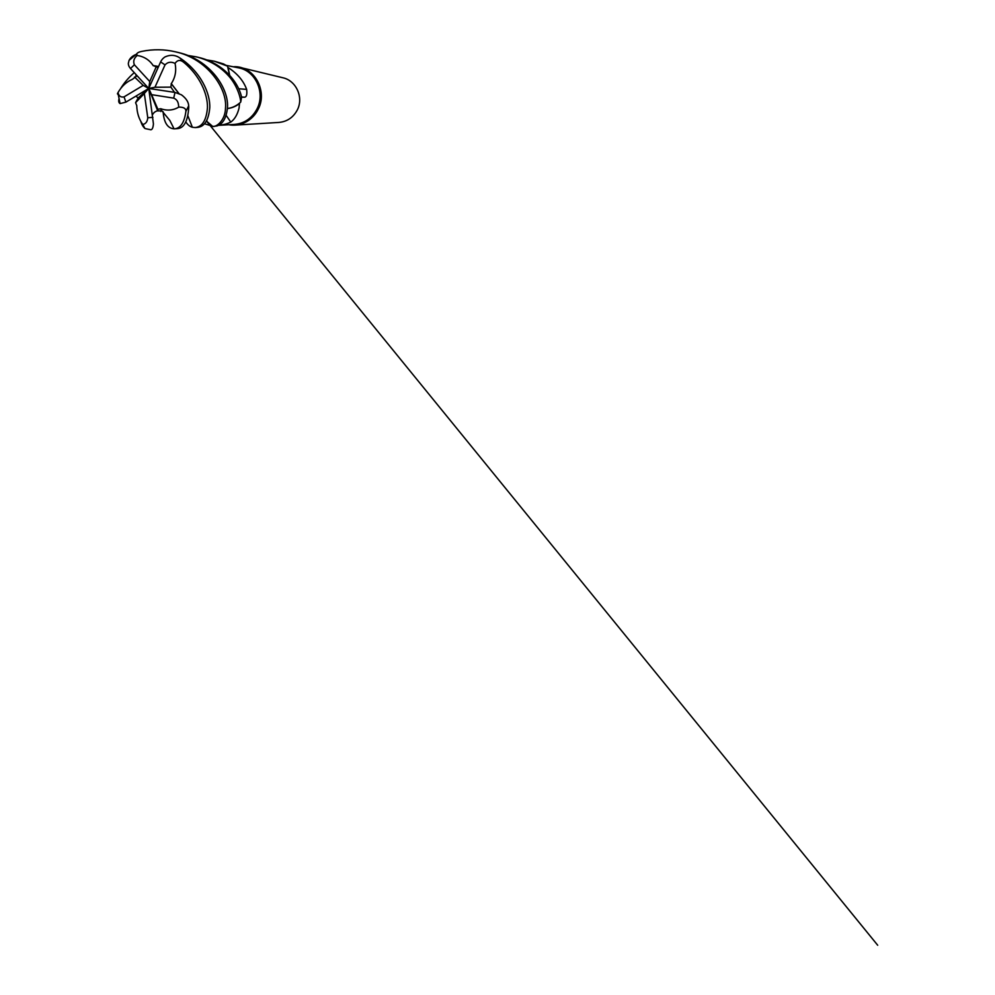 <?xml version="1.0" encoding="UTF-8"?>
<svg xmlns="http://www.w3.org/2000/svg" width="995" height="995" viewBox="0 0 995 995"><rect width="100%" height="100%" fill="white"/><g stroke="black" fill="none" stroke-linecap="round" stroke-linejoin="round"><path stroke-width="1.49" d="M218.44 125.345L234.41 124.425C244.559 123.467 252.145 118.194 257.17 108.604C265.329 92.722 255.653 71.254 239.285 67.996L226.313 65.396M227.407 108.554C231.835 108.069 235.865 106.403 239.509 103.542L239.049 108.119C237.419 114.649 234.671 119.3 230.803 122.086C226.661 123.989 223.415 124.897 221.077 124.835L219.149 124.96M206.363 121.154L211.363 125.718M210.903 125.718L204.448 123.766M235.143 125.121L228.813 124.748C240.342 127.024 253.004 120.395 258.327 108.952C266.66 92.746 256.822 70.832 240.131 67.449L233.924 66.727C253.364 65.745 268.016 90.408 258.327 108.952C253.215 118.716 245.491 124.101 235.143 125.121L278.948 122.435C287.169 121.626 293.301 117.46 297.331 109.91C303.873 97.423 296.087 80.483 282.816 77.759L240.131 67.449M229.708 75.359L228.054 67.498M226.139 115.37L230.803 122.086M238.676 88.742L246.648 89.401C247.257 94.513 246.524 97.112 244.434 97.211L241.586 97.162M228.44 67.772C237.444 73.63 243.526 80.831 246.648 89.401M177.122 128.678L177.234 128.666C184.075 128.193 187.918 121.042 188.751 107.224L188.689 105.831C188.515 101.963 186.102 98.281 181.413 94.799L175.02 92.435L148.752 88.456L154.959 87.237L170.891 87.137L171.302 83.617L178.988 93.58M152.546 114.686C153.653 112.597 155.369 111.291 157.67 110.756L157.894 109.313L151.588 94.662L173.69 98.144C176.314 99.152 177.894 101.191 178.416 104.288L178.777 107.099C183.677 107.062 186.04 108.467 185.903 111.328C184.423 122.397 180.655 128.231 174.585 128.828L174.075 128.84C167.595 128.343 163.951 122.646 163.13 111.776M158.081 67.598L153.168 65.558C149.399 59.911 144.064 56.541 137.186 55.459L136.663 53.941C137.273 52.797 139.014 51.927 141.875 51.367C153.218 49.066 164.461 49.228 175.593 51.852C206.736 58.481 227.532 88.169 225.492 108.132C225.305 120.047 216.81 127.061 212.756 126.489L206.45 121.017M212.918 126.477L217.059 125.905C222.805 124.027 226.263 118.119 227.432 108.181C229.385 88.941 210.169 59.563 178.267 52.499L175.593 51.852M171.302 83.617C175.307 77.486 176.563 70.757 175.058 63.406C177.421 59.887 180.344 59.538 183.801 62.374C199.808 75.608 207.818 94.077 207.458 107.684C206.413 120.109 202.333 126.738 195.194 127.571L192.371 127.273C189.821 126.576 187.657 124.798 185.866 121.962M195.194 127.571L197.458 127.422C204.522 126.651 208.627 120.084 209.771 107.746C210.405 93.58 200.953 71.939 179.921 57.971C175.356 54.899 170.431 54.526 165.145 56.852C163.13 58.083 161.625 59.762 160.618 61.926L148.752 88.456L157.67 110.756M120.557 88.679C123.965 83.058 128.38 77.859 133.778 73.07L134.263 72.647M136.75 105.793L136.75 105.793C136.999 113.02 139.001 119.238 142.77 124.462L144.909 128.454C143.131 126.887 141.763 124.549 140.805 121.415M206.674 59.899L214.311 61.205L227.519 66.143L223.465 63.916L214.597 61.28M227.519 66.143L229.559 75.21M240.728 102.075L241.586 97.174C238.178 81.217 222.258 62.983 198.826 57.474L196.562 56.914C209.696 60.309 220.417 66.677 228.713 76.018C236.822 84.961 240.541 97.075 240.728 102.075C236.885 105.706 232.444 107.858 227.407 108.53M153.13 65.658L158.528 66.578M153.168 65.558L158.566 66.491M118.878 99.351C118.43 101.428 118.84 102.858 120.084 103.604L125.867 102.137L148.752 88.456L151.588 94.662M135.905 96.142L138.156 97.97L135.569 102.684L136.812 105.719M178.889 93.542L171.19 83.617M174.498 92.348L170.891 87.137M157.894 109.313L160.842 108.691L161.165 110.967C161.09 112.049 161.053 112.049 161.066 110.955L160.892 108.791C167.371 110.93 173.329 110.37 178.777 107.099M150.257 129.661L150.892 129.76C152.247 129.648 153.093 127.683 153.429 123.89L148.752 88.456L143.205 85.396L124.052 96.876C120.855 97.56 118.84 96.117 118.007 92.572L117.895 92.784C117.049 94.612 117.124 94.649 118.119 92.896M137.086 75.732L132.596 79.177M135.681 54.601C132.646 55.857 130.444 57.76 129.089 60.334L128.318 63.394C128.343 65.197 129.064 66.914 130.494 68.531L148.752 88.456L138.156 97.97M132.161 79.438C126.315 81.963 121.601 86.341 118.007 92.572M187.545 55.397L196.562 56.914M156.091 67.125L149.748 81.515L134.375 64.762C132.982 61.354 133.927 58.257 137.186 55.459M135.569 102.684L144.325 93.493L147.77 117.733C147.409 121.688 145.743 123.927 142.77 124.462M154.959 87.237L165.033 64.874C167.782 61.951 171.115 61.466 175.058 63.406M134.524 77.001L143.205 85.396M149.748 81.515L148.752 88.456L144.325 93.493M220.504 124.039L221.077 124.835M241.549 97L244.434 97.211M185.903 111.328L188.689 105.831M173.69 98.144L175.02 92.435M147.77 117.733L152.931 117.36M134.375 64.762L130.494 68.531M183.801 62.374L179.921 57.971M165.033 64.874L160.618 61.926M124.052 96.876L125.867 102.137M177.234 128.666L174.585 128.828M206.96 120.072L206.661 121.278L877.702 945.25L206.661 121.278M187.956 116.017L192.371 127.273M157.123 110.88L161.165 110.967M174.075 128.852L169.859 120.482L161.066 109.836M135.979 76.254L135.867 74.401M145.432 128.653L150.892 129.76M136.663 53.941L129.089 60.334M120.084 103.604L117.895 92.784"/></g></svg>
